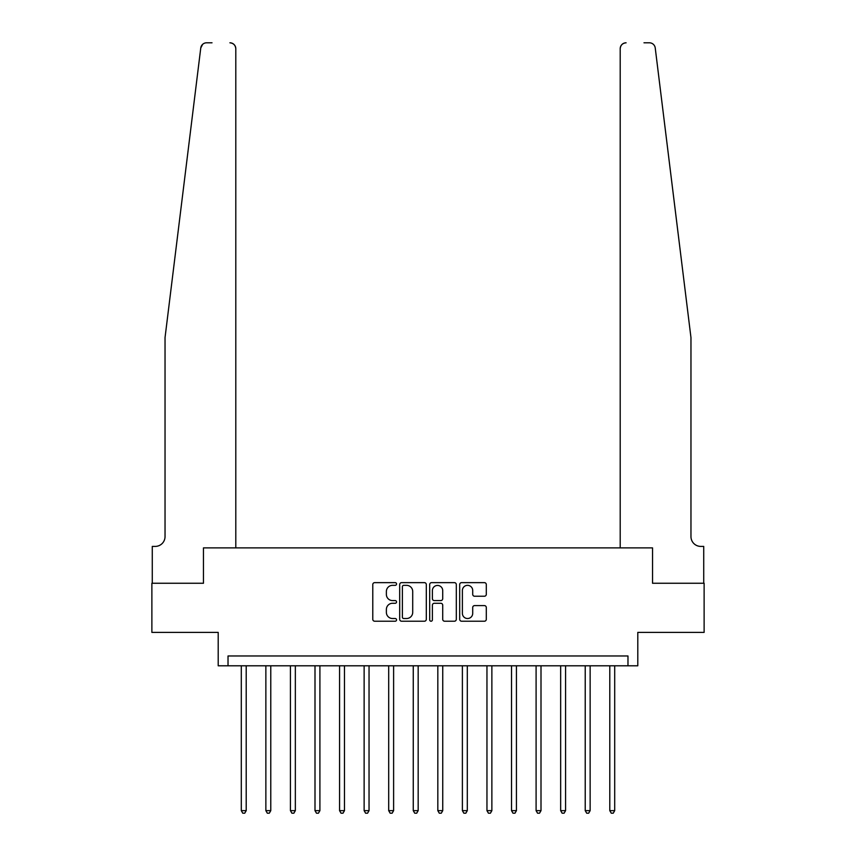 <?xml version="1.0" encoding="UTF-8"?>
<svg xmlns="http://www.w3.org/2000/svg" width="856" height="856" viewBox="0 0 856 856"><rect width="100%" height="100%" fill="white"/><g stroke="black" fill="none" stroke-linecap="round" stroke-linejoin="round"><path stroke-width="1.28" d="M396.553 583.985A1.348 1.348 0 0 0 395.205 582.636L374.714 582.636A1.926 1.926 0 0 0 372.777 584.573L372.777 619.295A1.926 1.926 0 0 0 374.714 621.221L395.205 621.221A1.348 1.348 0 0 0 396.553 619.872A1.348 1.348 0 0 0 395.205 618.524L392.551 618.524A6.174 6.174 0 0 1 386.377 612.35L386.377 609.451A6.174 6.174 0 0 1 392.551 603.277L395.205 603.277A1.348 1.348 0 0 0 396.553 601.928A1.348 1.348 0 0 0 395.205 600.58L392.551 600.58A6.174 6.174 0 0 1 386.377 594.406L386.377 591.517A6.174 6.174 0 0 1 392.551 585.343L395.205 585.343A1.348 1.348 0 0 0 396.553 583.985M484.378 596.236A1.926 1.926 0 0 0 486.304 594.31L486.304 584.573A1.926 1.926 0 0 0 484.378 582.636L461.619 582.636A1.926 1.926 0 0 0 459.683 584.573L459.683 619.295A1.926 1.926 0 0 0 461.619 621.221L484.378 621.221A1.926 1.926 0 0 0 486.304 619.295L486.304 607.525A1.926 1.926 0 0 0 484.378 605.599L474.631 605.599A1.926 1.926 0 0 0 472.705 607.525L472.705 613.356A5.157 5.157 0 0 1 467.547 618.524A5.157 5.157 0 0 1 462.39 613.356L462.39 590.501A5.157 5.157 0 0 1 467.547 585.343A5.157 5.157 0 0 1 472.705 590.501L472.705 594.31A1.926 1.926 0 0 0 474.631 596.236L484.378 596.236M212.01 42.8L206.617 42.8A5.896 5.896 0 0 0 200.764 47.979L165.037 337.596L165.037 536.584A9.823 9.823 0 0 1 155.214 546.406L152.272 546.406L152.272 583.257L203.461 583.257L151.876 583.257L151.876 632.391L218.205 632.391L218.205 665.797L228.028 665.797L228.028 655.974L627.972 655.974L627.972 665.797L637.795 665.797L637.795 632.391L704.124 632.391L704.124 583.257L652.54 583.257L652.54 547.883L620.204 547.883L620.204 48.696L620.204 547.883M235.796 547.883L235.796 48.696L235.796 547.883L203.461 547.883L203.461 583.257L203.461 547.883L652.54 547.883L652.54 583.257L703.728 583.257L703.728 546.406L700.786 546.406A9.823 9.823 0 0 1 690.963 536.584A9.823 9.823 0 0 0 700.786 546.406M426.309 584.573A1.926 1.926 0 0 0 424.383 582.636L401.625 582.636A1.926 1.926 0 0 0 399.688 584.573L399.688 619.295A1.926 1.926 0 0 0 401.625 621.221L424.383 621.221A1.926 1.926 0 0 0 426.309 619.295L426.309 584.573M431.617 582.636L454.375 582.636A1.926 1.926 0 0 1 456.312 584.573L456.312 619.295A1.926 1.926 0 0 1 454.375 621.221L444.639 621.221A1.926 1.926 0 0 1 442.713 619.295L442.713 605.213A1.926 1.926 0 0 0 440.776 603.277L434.313 603.277A1.926 1.926 0 0 0 432.387 605.213L432.387 619.872A1.348 1.348 0 0 1 431.039 621.221A1.348 1.348 0 0 1 429.691 619.872L429.691 584.573A1.926 1.926 0 0 1 431.617 582.636M228.028 665.797L627.972 665.797M403.743 585.343A1.348 1.348 0 0 0 402.395 586.692L402.395 617.165A1.348 1.348 0 0 0 403.743 618.524L406.536 618.524A6.174 6.174 0 0 0 412.71 612.35L412.71 591.517A6.174 6.174 0 0 0 406.536 585.343L403.743 585.343M442.713 590.597A5.157 5.157 0 0 0 437.544 585.44A5.157 5.157 0 0 0 432.387 590.597L432.387 598.654A1.926 1.926 0 0 0 434.313 600.58L440.776 600.58A1.926 1.926 0 0 0 442.713 598.654L442.713 590.597M241.296 665.797L241.296 810.643L246.207 810.643L246.207 665.797M246.207 810.643L244.73 813.2L242.772 813.2L241.296 810.643M200.764 47.979L202.658 44.33M235.796 48.696A5.896 5.896 0 0 0 229.9 42.8C233.453 43.175 235.421 45.143 235.796 48.696M165.037 536.584A9.823 9.823 0 0 1 155.214 546.406M678.08 233.217L655.236 47.979C651.758 41.805 651.758 41.805 655.236 47.979L690.963 337.596L690.963 536.584M643.99 42.8L649.383 42.8A5.896 5.896 0 0 1 655.236 47.979M626.1 42.8A5.896 5.896 0 0 0 620.204 48.696C620.579 45.143 622.547 43.175 626.1 42.8M265.863 665.797L265.863 810.643L270.774 810.643L270.774 665.797M270.774 810.643L269.298 813.2L267.339 813.2L265.863 810.643M290.43 665.797L290.43 810.643L295.341 810.643L295.341 665.797M295.341 810.643L293.865 813.2L291.907 813.2L290.43 810.643M314.997 665.797L314.997 810.643L319.909 810.643L319.909 665.797M319.909 810.643L318.432 813.2L316.474 813.2L314.997 810.643M339.565 665.797L339.565 810.643L344.476 810.643L344.476 665.797M344.476 810.643L342.999 813.2L341.03 813.2L339.565 810.643M364.132 665.797L364.132 810.643L369.043 810.643L369.043 665.797M369.043 810.643L367.566 813.2L365.598 813.2L364.132 810.643M388.699 665.797L388.699 810.643L393.61 810.643L393.61 665.797M393.61 810.643L392.134 813.2L390.165 813.2L388.699 810.643M413.255 665.797L413.255 810.643L418.177 810.643L418.177 665.797M418.177 810.643L416.701 813.2L414.732 813.2L413.255 810.643M437.823 665.797L437.823 810.643L442.745 810.643L442.745 665.797M442.745 810.643L441.268 813.2L439.299 813.2L437.823 810.643M462.39 665.797L462.39 810.643L467.301 810.643L467.301 665.797M467.301 810.643L465.835 813.2L463.866 813.2L462.39 810.643M486.957 665.797L486.957 810.643L491.868 810.643L491.868 665.797M491.868 810.643L490.402 813.2L488.434 813.2L486.957 810.643M511.524 665.797L511.524 810.643L516.436 810.643L516.436 665.797M516.436 810.643L514.97 813.2L513.001 813.2L511.524 810.643M536.091 665.797L536.091 810.643L541.003 810.643L541.003 665.797M541.003 810.643L539.526 813.2L537.568 813.2L536.091 810.643M560.659 665.797L560.659 810.643L565.57 810.643L565.57 665.797M565.57 810.643L564.093 813.2L562.135 813.2L560.659 810.643M585.226 665.797L585.226 810.643L590.137 810.643L590.137 665.797M590.137 810.643L588.66 813.2L586.702 813.2L585.226 810.643M609.793 665.797L609.793 810.643L614.704 810.643L614.704 665.797M614.704 810.643L613.228 813.2L611.27 813.2L609.793 810.643"/></g></svg>
